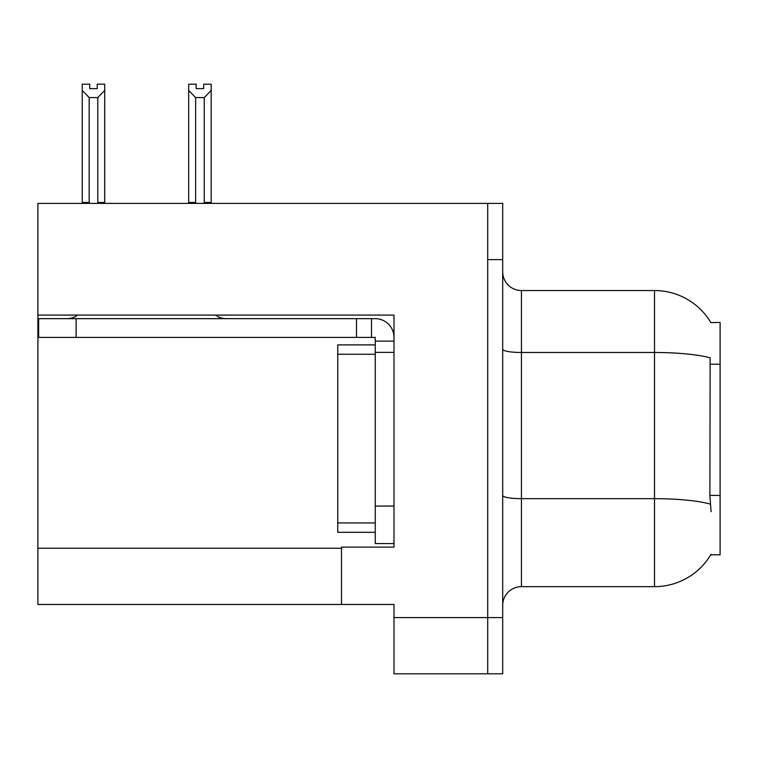 <?xml version="1.0" encoding="UTF-8"?>
<svg xmlns="http://www.w3.org/2000/svg" width="758" height="758" viewBox="0 0 758 758"><rect width="100%" height="100%" fill="white"/><g stroke="black" fill="none" stroke-linecap="round" stroke-linejoin="round"><path stroke-width="1.14" d="M37.9 315.091L393.989 315.091L393.989 506.069L375.248 506.069L375.248 543.552L393.989 543.552L393.989 506.069L393.989 547.115L341.517 547.115L341.517 604.467L37.9 604.467L37.9 203.39L487.707 203.39L487.707 673.805L393.989 673.805L393.989 617.58L487.707 617.58L487.707 673.805L502.696 673.805L502.696 617.58L487.707 617.58L487.707 259.615L502.696 259.615L502.696 617.58M341.517 604.467L393.989 604.467L393.989 617.58M710.9 322.633A65.595 65.595 0 0 0 654.505 290.541A65.595 65.595 0 0 1 710.9 322.633L720.1 322.396L720.1 554.799L710.758 554.799L711.089 554.24A65.595 65.595 0 0 1 654.505 586.654A65.595 65.595 0 0 0 710.758 554.799M502.696 605.405A18.742 18.742 0 0 1 521.438 586.654L654.505 586.654L654.505 290.541A65.595 65.595 0 0 1 710.758 322.396A65.595 65.595 0 0 0 654.505 290.541L521.438 290.541A18.742 18.742 0 0 1 502.696 271.8A18.742 18.742 0 0 0 521.438 290.541L521.438 586.654M711.089 511.688L709.886 495.41L710.151 357.852A65.595 11.389 180 0 0 654.505 352.489L521.438 352.489A18.742 3.25 -0 0 1 502.696 349.23M487.707 203.39L502.696 203.39L502.696 259.615M205.162 203.39L204.243 202.452L204.243 97.574L195.63 97.574L188.685 90.429L188.685 84.195L196.189 84.195L196.189 88.639L203.684 88.639L196.189 88.639M203.684 88.639L203.684 84.195L211.179 84.195L211.179 90.429L204.243 97.574M204.243 202.452L211.179 202.452L211.179 203.39L211.179 90.429M195.63 97.574L195.63 202.452L194.702 203.39M195.63 202.452L188.685 202.452L188.685 90.429L188.685 203.39M97.232 88.639L89.728 88.639L97.232 88.639L97.232 84.195L104.727 84.195L104.727 90.429L97.791 97.574L89.179 97.574L89.179 202.452L82.234 202.452L82.234 90.429L89.179 97.574M82.234 90.429L82.234 84.195L89.728 84.195L89.728 88.639M89.179 202.452L88.25 203.39M104.727 90.429L104.727 202.452L97.791 202.452L97.791 97.574M98.711 203.39L97.791 202.452M104.727 202.452L104.727 203.39M188.685 90.429L188.685 202.452M77.752 315.091A18.742 18.742 0 0 1 66.761 318.654M215.452 315.091A18.742 18.742 0 0 0 226.443 318.654M393.989 341.138L375.248 341.138L375.248 337.395L38.649 337.395L38.649 318.654L375.248 318.654A18.742 18.742 0 0 1 393.989 337.405M375.248 543.552L393.989 543.552M371.496 337.395L371.496 318.654M393.989 352.385L375.248 352.385L375.248 341.138M375.248 506.069L375.248 344.89L337.765 344.89L337.765 354.261L375.248 354.261M356.506 337.395L356.506 318.654M375.248 532.305L337.765 532.305L337.765 354.261M37.9 548.242L341.517 548.242M720.1 364.219L709.886 364.219M720.1 495.41L709.886 495.41M710.36 504.089A65.595 11.389 180 0 0 654.505 498.669L521.438 498.669A18.742 3.25 0 0 1 502.696 495.419M76.132 337.395L76.132 318.654M337.765 522.935L375.248 522.935"/></g></svg>
